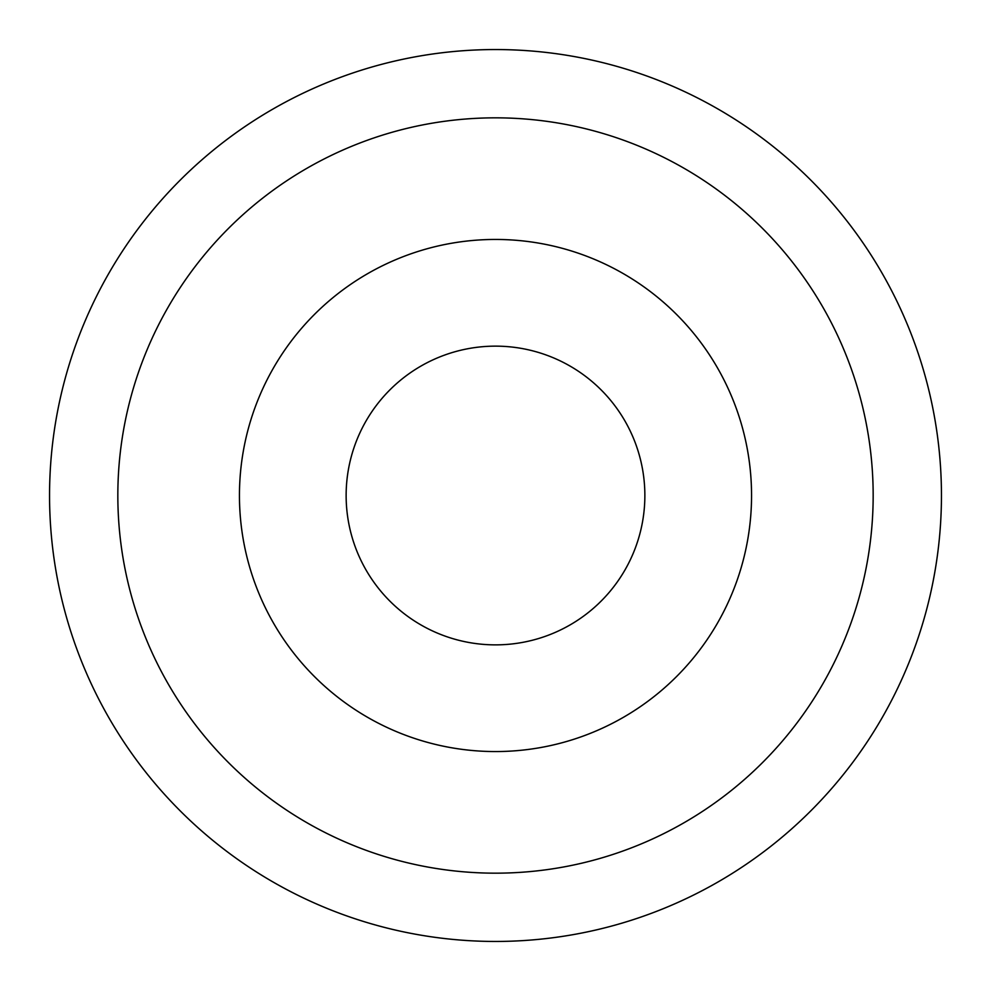 <?xml version="1.0" encoding="UTF-8"?>
<svg xmlns="http://www.w3.org/2000/svg" width="991" height="991" viewBox="0 0 991 991"><rect width="100%" height="100%" fill="white"/><g stroke="black" fill="none" stroke-linecap="round" stroke-linejoin="round"><path stroke-width="1.49" d="M495.5 346.144A149.356 149.356 0 0 0 366.15 570.184A149.356 149.356 0 0 0 624.85 570.184A149.356 149.356 0 0 0 495.5 346.144M495.5 873.17A377.67 377.67 0 0 1 168.433 306.665A377.67 377.67 0 0 1 822.567 306.665A377.67 377.67 0 0 1 495.5 873.17M495.5 941.45A445.95 445.95 0 0 0 941.45 495.5A445.95 445.95 0 0 0 495.5 49.55A445.95 445.95 0 0 0 49.55 495.5A445.95 445.95 0 0 0 495.5 941.45M495.5 239.45A256.05 256.05 0 0 0 273.751 623.525A256.05 256.05 0 0 0 717.249 623.525A256.05 256.05 0 0 0 495.5 239.45"/></g></svg>
